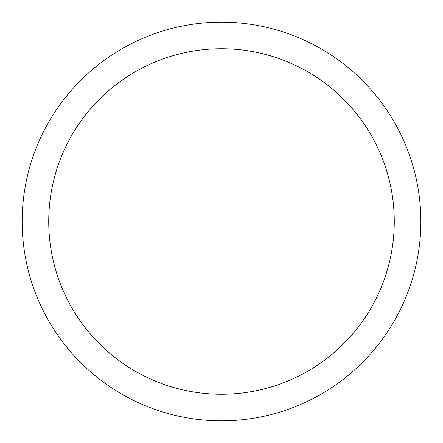 <?xml version="1.0" encoding="UTF-8"?>
<svg xmlns="http://www.w3.org/2000/svg" width="443" height="443" viewBox="0 0 443 443"><rect width="100%" height="100%" fill="white"/><g stroke="black" fill="none" stroke-linecap="round" stroke-linejoin="round"><path stroke-width="0.66" d="M221.5 22.15A199.35 199.35 0 0 1 420.85 221.5A199.35 199.35 0 0 1 221.5 420.85A199.35 199.35 0 0 1 22.15 221.5A199.35 199.35 0 0 1 221.5 22.15M221.5 48.73A172.77 172.77 0 0 1 394.27 221.5A172.77 172.77 0 0 1 221.5 394.27A172.77 172.77 0 0 1 48.73 221.5A172.77 172.77 0 0 1 221.5 48.73"/></g></svg>

